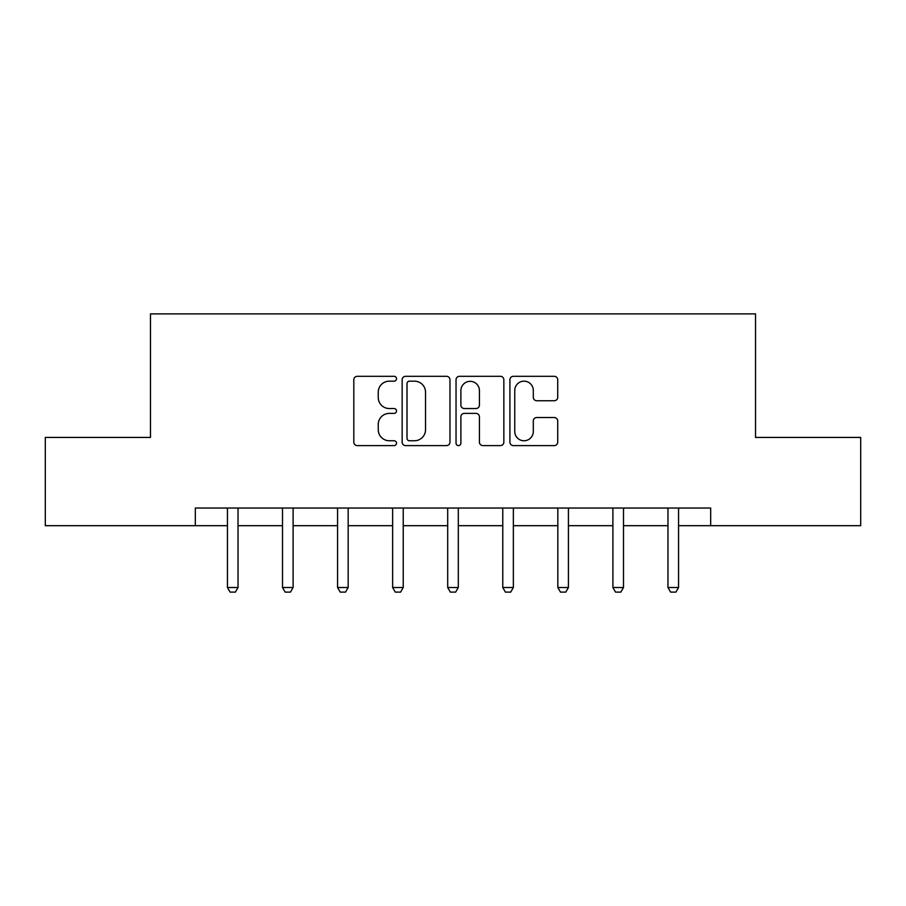 <?xml version="1.0" encoding="UTF-8"?>
<svg xmlns="http://www.w3.org/2000/svg" width="906" height="906" viewBox="0 0 906 906"><rect width="100%" height="100%" fill="white"/><g stroke="black" fill="none" stroke-linecap="round" stroke-linejoin="round"><path stroke-width="1.36" d="M396.522 378.742A2.424 2.424 0 0 0 394.099 376.307L357.281 376.307A3.465 3.465 0 0 0 353.816 379.773L353.816 442.139A3.465 3.465 0 0 0 357.281 445.605L394.099 445.605A2.424 2.424 0 0 0 396.522 443.181A2.424 2.424 0 0 0 394.099 440.758L389.331 440.758A11.087 11.087 0 0 1 378.244 429.671L378.244 424.472A11.087 11.087 0 0 1 389.331 413.385L394.099 413.385A2.424 2.424 0 0 0 396.522 410.962A2.424 2.424 0 0 0 394.099 408.538L389.331 408.538A11.087 11.087 0 0 1 378.244 397.451L378.244 392.253A11.087 11.087 0 0 1 389.331 381.166L394.099 381.166A2.424 2.424 0 0 0 396.522 378.742M554.257 400.735A3.465 3.465 0 0 0 557.722 397.27L557.722 379.773A3.465 3.465 0 0 0 554.257 376.307L513.374 376.307A3.465 3.465 0 0 0 509.908 379.773L509.908 442.139A3.465 3.465 0 0 0 513.374 445.605L554.257 445.605A3.465 3.465 0 0 0 557.722 442.139L557.722 421.007A3.465 3.465 0 0 0 554.257 417.541L536.76 417.541A3.465 3.465 0 0 0 533.294 421.007L533.294 431.494A9.264 9.264 0 0 1 524.03 440.758A9.264 9.264 0 0 1 514.755 431.494L514.755 390.429A9.264 9.264 0 0 1 524.03 381.166A9.264 9.264 0 0 1 533.294 390.429L533.294 397.27A3.465 3.465 0 0 0 536.76 400.735L554.257 400.735M195.322 525.684L45.3 525.684L45.3 437.428L150.487 437.428L150.487 313.884L755.513 313.884L755.513 437.428L860.7 437.428L860.7 525.684L710.678 525.684L710.678 508.028L195.322 508.028L195.322 525.684L227.44 525.684M449.965 379.773A3.465 3.465 0 0 0 446.499 376.307L405.616 376.307A3.465 3.465 0 0 0 402.151 379.773L402.151 442.139A3.465 3.465 0 0 0 405.616 445.605L446.499 445.605A3.465 3.465 0 0 0 449.965 442.139L449.965 379.773M459.501 376.307L500.384 376.307A3.465 3.465 0 0 1 503.849 379.773L503.849 442.139A3.465 3.465 0 0 1 500.384 445.605L482.887 445.605A3.465 3.465 0 0 1 479.421 442.139L479.421 416.851A3.465 3.465 0 0 0 475.956 413.385L464.348 413.385A3.465 3.465 0 0 0 460.882 416.851L460.882 443.181A2.424 2.424 0 0 1 458.459 445.605A2.424 2.424 0 0 1 456.035 443.181L456.035 379.773A3.465 3.465 0 0 1 459.501 376.307M238.029 525.684L282.502 525.684M293.102 525.684L337.576 525.684M348.164 525.684L392.638 525.684M403.227 525.684L447.7 525.684M458.3 525.684L502.773 525.684M513.362 525.684L557.836 525.684M568.424 525.684L612.898 525.684M623.498 525.684L667.971 525.684M678.56 525.684L710.678 525.684M409.433 381.166A2.424 2.424 0 0 0 407.009 383.589L407.009 438.334A2.424 2.424 0 0 0 409.433 440.758L414.45 440.758A11.087 11.087 0 0 0 425.537 429.671L425.537 392.253A11.087 11.087 0 0 0 414.45 381.166L409.433 381.166M479.421 390.599A9.264 9.264 0 0 0 470.146 381.335A9.264 9.264 0 0 0 460.882 390.599L460.882 405.073A3.465 3.465 0 0 0 464.348 408.538L475.956 408.538A3.465 3.465 0 0 0 479.421 405.073L479.421 390.599M238.437 508.028L238.199 508.798A3.533 3.533 0 0 0 238.029 509.863L238.029 587.518L235.379 592.116L230.09 592.116L227.44 587.518L227.44 509.863A3.533 3.533 0 0 0 227.27 508.798L227.032 508.028M227.44 587.518L238.029 587.518M293.51 508.028L293.261 508.798A3.533 3.533 0 0 0 293.102 509.863L293.102 587.518L290.452 592.116L285.152 592.116L282.502 587.518L282.502 509.863A3.533 3.533 0 0 0 282.344 508.798L282.094 508.028M282.502 587.518L293.102 587.518M348.572 508.028L348.334 508.798A3.533 3.533 0 0 0 348.164 509.863L348.164 587.518L345.514 592.116L340.226 592.116L337.576 587.518L337.576 509.863A3.533 3.533 0 0 0 337.406 508.798L337.168 508.028M337.576 587.518L348.164 587.518M403.634 508.028L403.397 508.798A3.533 3.533 0 0 0 403.227 509.863L403.227 587.518L400.577 592.116L395.288 592.116L392.638 587.518L392.638 509.863A3.533 3.533 0 0 0 392.468 508.798L392.23 508.028M392.638 587.518L403.227 587.518M458.708 508.028L458.459 508.798A3.533 3.533 0 0 0 458.3 509.863L458.3 587.518L455.65 592.116L450.35 592.116L447.7 587.518L447.7 509.863A3.533 3.533 0 0 0 447.541 508.798L447.292 508.028M447.7 587.518L458.3 587.518M513.77 508.028L513.532 508.798A3.533 3.533 0 0 0 513.362 509.863L513.362 587.518L510.712 592.116L505.423 592.116L502.773 587.518L502.773 509.863A3.533 3.533 0 0 0 502.604 508.798L502.366 508.028M502.773 587.518L513.362 587.518M568.832 508.028L568.594 508.798A3.533 3.533 0 0 0 568.424 509.863L568.424 587.518L565.774 592.116L560.486 592.116L557.836 587.518L557.836 509.863A3.533 3.533 0 0 0 557.666 508.798L557.428 508.028M557.836 587.518L568.424 587.518M623.906 508.028L623.656 508.798A3.533 3.533 0 0 0 623.498 509.863L623.498 587.518L620.848 592.116L615.548 592.116L612.898 587.518L612.898 509.863A3.533 3.533 0 0 0 612.739 508.798L612.49 508.028M612.898 587.518L623.498 587.518M678.968 508.028L678.73 508.798A3.533 3.533 0 0 0 678.56 509.863L678.56 587.518L675.91 592.116L670.621 592.116L667.971 587.518L667.971 509.863A3.533 3.533 0 0 0 667.801 508.798L667.563 508.028M667.971 587.518L678.56 587.518"/></g></svg>

